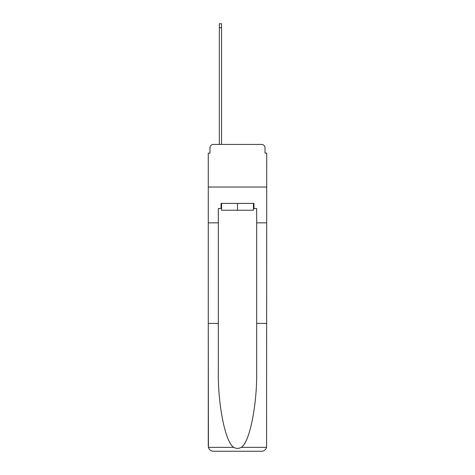 <?xml version="1.0" encoding="UTF-8"?>
<svg xmlns="http://www.w3.org/2000/svg" width="475" height="475" viewBox="0 0 475 475"><rect width="100%" height="100%" fill="white"/><g stroke="black" fill="none" stroke-linecap="round" stroke-linejoin="round"><path stroke-width="0.71" d="M209.974 147.844L209.974 153.122L209.974 147.844A3.408 3.408 0 0 1 213.382 144.43L219.349 144.43L219.349 23.75L221.564 23.75L221.564 144.43L224.206 144.43M253.436 208.525L253.947 208.525L253.947 203.407L221.053 203.407L221.053 208.525L218.322 208.525L218.322 323.41L208.27 323.41L208.418 447.361C209.19 449.783 210.847 451.078 213.382 451.25L261.618 451.25C264.153 451.078 265.81 449.783 266.582 447.361L266.73 153.122L265.026 153.122L265.026 147.844A3.408 3.408 0 0 0 261.618 144.43L213.382 144.43M218.322 222.84L208.27 222.84L208.27 187.043L266.73 187.043L208.27 187.043L208.27 153.122L209.974 153.122M250.794 144.43L261.618 144.43M265.026 153.122L265.026 147.844M213.382 451.25L226.338 451.25L213.382 451.25M218.322 323.41L218.322 371.088C217.793 404.961 225.488 442.908 233.789 447.361C236.259 448.738 238.735 448.738 241.211 447.361C249.512 442.908 257.207 404.961 256.678 371.088L256.678 208.525L253.947 208.525M208.27 446.138L208.27 222.84M266.73 222.84L256.678 222.84M266.73 323.41L256.678 323.41M221.053 208.525L221.564 208.525M221.564 203.407L221.564 210.229L253.436 210.229L253.436 203.407M237.5 203.407L237.5 210.229M208.418 447.361L233.789 447.361M241.211 447.361L266.582 447.361M219.349 27.669L221.564 27.669"/></g></svg>
